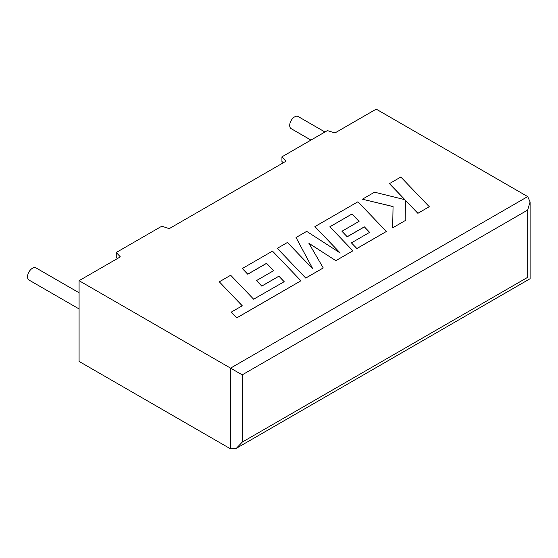<?xml version="1.0" encoding="UTF-8"?>
<svg xmlns="http://www.w3.org/2000/svg" width="558" height="558" viewBox="0 0 558 558"><rect width="100%" height="100%" fill="white"/><g stroke="black" fill="none" stroke-linecap="round" stroke-linejoin="round"><path stroke-width="0.84" d="M79.083 292.776L35.977 267.889A7.003 4.045 120 0 0 32.476 268.238A7.003 4.045 120 0 0 27.9 274.41A7.003 4.045 120 0 0 28.974 280.018L79.083 308.951M310.946 140.086L291.143 128.654A7.003 4.045 -60 0 1 290.069 123.046A7.003 4.045 -60 0 1 294.645 116.873A7.003 4.045 -60 0 1 298.146 116.524L324.951 132.002M79.083 280.681L79.083 361.41L230.559 448.862L236.383 448.283L242.214 442.138L527.687 277.319C530.832 279.133 530.832 279.133 527.687 277.319L527.687 210.045L530.1 201.926L527.687 196.59L376.211 109.138L334.96 132.95L327.386 130.6L281.93 156.84L286.003 161.213L169.29 228.606L161.715 226.248L116.252 252.495L120.333 256.868L79.083 280.681L230.559 368.134L527.687 196.59M283.22 162.824L281.93 161.443L281.93 156.84M117.543 258.48L116.252 257.099L116.252 252.495M527.687 210.045L242.214 374.864L230.559 368.134L230.559 448.862M219.301 281.818L242.263 305.77L231.326 312.082L236.822 317.816L300.929 280.8L272.485 251.107L242.311 268.531L247.752 274.159L266.55 263.306L273.643 270.672L256.506 280.569L261.779 286.045L278.916 276.154L284.182 281.685L253.632 299.2L230.677 275.247L219.301 281.818L242.221 305.791M231.326 312.082L236.822 317.879L300.929 280.8M242.311 268.531L247.752 274.229L266.55 263.376L273.601 270.7M256.506 280.569L261.779 286.115L278.916 276.217L284.141 281.713M351.979 213.986L359.073 221.352L341.935 231.242L347.209 236.725L364.353 226.827L369.619 232.365L351.421 242.869L356.869 248.505L386.373 231.472L357.922 201.78L314.9 226.618L340.247 253.039L306.684 231.361L296.04 237.513L312.905 269.026L287.44 242.472L277.291 248.338L305.742 278.086L323.263 267.973L308.881 243.267L335.874 260.691L352.886 250.807L329.841 226.771L351.979 213.986L359.031 221.373M305.742 278.024L323.263 267.91M308.944 243.372L335.874 260.691M335.874 260.628L352.886 250.807M329.883 226.813L351.979 214.056M341.935 231.242L347.209 236.794L364.353 226.897L369.577 232.386M351.421 242.869L356.869 248.575L386.373 231.472M314.9 226.618L340.08 252.934M296.04 237.513L312.822 268.942M277.291 248.338L305.742 278.086M389.449 183.575L404.92 199.687L374.53 192.189L362.379 199.206L393.055 206.537L392.665 227.838L405.805 220.25L405.75 200.622L417.893 213.268L429.269 206.704L400.811 177.019L389.449 183.645L404.836 199.666M429.269 206.704L417.893 213.337L405.75 200.685M362.379 199.206L393.055 206.606M392.665 227.838L405.805 220.25M242.214 374.864L242.214 442.138M530.1 201.926L530.1 278.714L236.383 448.283"/></g></svg>

